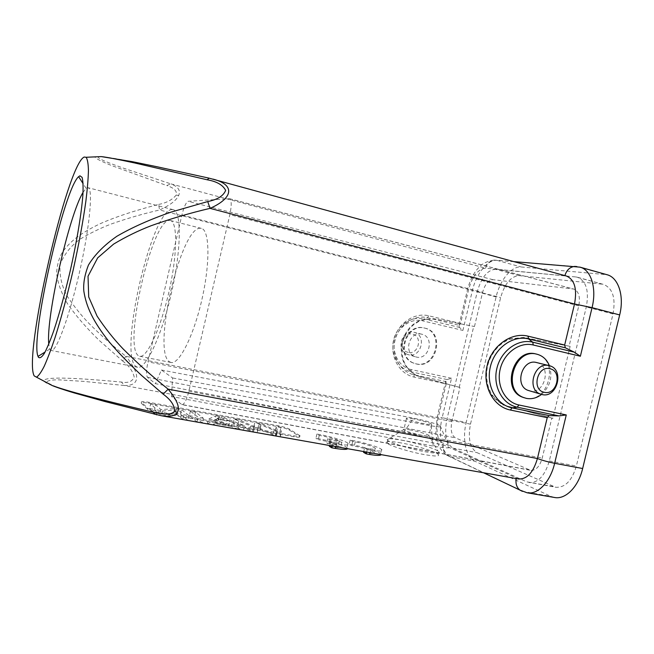 <?xml version="1.0" encoding="UTF-8"?>
<svg xmlns="http://www.w3.org/2000/svg" width="654" height="654" viewBox="0 0 654 654"><rect width="100%" height="100%" fill="white"/><g stroke="black" fill="none" stroke-linecap="round" stroke-linejoin="round"><path stroke-width="0.49" stroke-dasharray="3.27 2.45" d="M243.476 430.169L238.113 429.22L239.184 424.642L244.539 425.607L221.224 416.712L220.185 421.168L243.476 430.169L244.539 425.607M238.113 429.22L231.205 426.49L232.26 421.953L239.184 424.642M231.205 426.49L215.191 423.645L216.253 419.075L232.26 421.953M215.191 423.645L213.212 424.814L214.291 420.195L216.253 419.075M213.212 424.814L207.318 423.767L208.397 419.14L214.291 420.195M207.318 423.767L214.823 420.203L215.861 415.748L208.397 419.14M215.861 415.748L221.224 416.712M214.823 420.203L220.185 421.168M299.843 435.638L289.15 428.999C286.91 427.822 283.231 426.743 278.113 425.738L148.818 402.292C143.422 401.392 140.962 401.392 141.444 402.292L147.918 408.423C149.864 409.592 153.616 410.704 159.167 411.775L294.186 435.858C298.813 436.619 300.701 436.537 299.843 435.638L299.638 436.529L288.945 429.858C286.705 428.689 283.027 427.602 277.909 426.604L148.613 403.199C143.21 402.3 140.749 402.308 141.239 403.207L147.706 409.371C149.643 410.54 153.396 411.66 158.947 412.723L293.973 436.758C298.608 437.518 300.497 437.436 299.638 436.529M159.805 414.252L175.149 413.107L176.204 408.57L160.892 409.567L155.644 404.859L154.589 409.429L159.805 414.252L160.892 409.567M176.204 408.57L181.469 409.527L188.949 415.658L183.897 414.75L178.084 409.911L162.74 410.965L157.213 409.976L150.624 403.951L155.644 404.859M203.361 418.233L198.137 417.301L190.396 411.137L195.481 412.061L203.361 418.233L202.282 422.876L197.058 421.953L198.137 417.301M254.627 426.735L239.037 419.933L234.116 419.042L253.49 427.209L258.305 428.068L258.91 424.07L276.38 431.305L281.383 432.196L280.926 427.512L276.07 426.629L277.566 430.847L260.562 423.825L254.749 422.778L254.185 424.994L254.627 426.735L253.572 431.264L253.147 429.465L254.749 422.778M518.548 478.965L443.576 444.9C437.354 440.518 435.539 431.526 438.123 417.922L446.208 383.906L414.211 377.096C399.488 374.129 389.719 356.798 393.757 340.186C397.575 323.526 414.154 312.122 428.73 315.792L460.571 323.46L468.681 289.305C472.507 275.947 478.148 268.908 485.611 268.189L566.413 276.021M401.025 442.905C389.784 440.951 385.132 441.041 387.062 443.175C390.021 445.93 410.058 452.094 424.65 454.653C435.662 456.508 440.175 456.402 438.18 454.326C435.016 451.464 415.372 445.472 401.025 442.905M330.335 441.891C338.805 443.486 342.631 443.576 341.813 442.161L330.106 440.06L327.662 438.638L339.295 440.731C333.736 438.507 327.065 436.733 319.275 435.417L316.912 434.027C328.709 435.891 345.091 440.747 348.042 443.306C350.004 445.276 346.113 445.505 336.377 444.009L332.837 443.363L330.335 441.891L329.485 445.497M364.589 448.006C372.976 449.576 376.524 449.609 375.233 448.096C371.668 445.946 365.014 443.878 355.286 441.883L352.71 441.442L350.176 440.036C361.85 441.875 378.691 446.886 381.593 449.437C383.44 451.301 379.819 451.53 370.72 450.115L367.278 449.494L364.589 448.006L363.747 451.562M554.567 497.49L550.881 496.337L474.861 461.201L450.156 456.713L446.846 455.282C443.813 452.764 442.717 449.298 443.576 444.9L124.399 385.517C132.5 385.664 136.572 382.999 136.604 377.505C137.136 372.976 132.541 364.025 125.83 356.299L122.56 360.951L98.967 340.186C85.952 327.417 75.431 315.212 67.403 303.579C61.165 292.747 57.56 282.487 56.571 272.8C57.217 264.486 59.154 257.66 62.367 252.321C69.635 241.898 79.674 233.56 99.702 223.946C113.886 217.529 134.569 210.539 158.62 204.432L159.551 209.983C143.414 213.703 127.35 218.362 111.343 223.962C100.749 228.001 90.554 232.938 80.761 238.767C71.204 245.413 64.313 254.005 60.086 264.535C59.326 275.849 61.803 286.55 67.517 296.638C73.796 306.088 80.834 314.901 88.617 323.076C100.552 334.979 112.954 346.056 125.83 356.299L437.109 417.424C436.48 416.851 438.164 416.95 442.153 417.718C437.992 434.452 441.524 452.895 450.156 456.713L523.527 491.644L527.091 492.781M122.56 360.951C128.879 365.611 132.762 370.973 134.201 377.047C132.329 381.593 128.086 383.26 121.464 382.067L124.399 385.517L83.794 381.388L58.942 379.86C51.625 379.77 47.587 380.514 46.826 382.083C49.933 384.388 56.375 387.135 66.168 390.315L99.228 399.872L154.36 414.235M52.14 385.508C47.276 383.645 44.554 382.173 43.965 381.094C42.853 376.802 68.686 377.129 121.464 382.067M212.942 179.09L209.084 178.158M99.392 156.682C93.784 157.442 110.297 163.516 124.26 168.43L170.882 183.888L166.762 185.54L111.294 165.437C104.951 162.846 95.132 158.66 94.928 156.878M158.62 204.432C166.41 202.953 172.264 199.838 176.188 195.096C177.34 191.148 174.201 187.968 166.762 185.54M176.188 195.096L178.665 195.472C176.335 200.459 169.966 205.291 159.551 209.983L467.577 289.199C471.15 276.053 476.537 269.718 478.932 267.47C481.892 263.66 487.009 261.199 494.301 260.079L496.909 260.341C487.565 259.336 476.145 273.903 472.311 290.826L462.901 330.417L459.476 327.417L458.904 325.676L459.394 325.39L427.479 317.738C413.917 314.337 398.515 324.94 394.967 340.423C391.215 355.858 400.281 371.979 413.974 374.75L446.036 381.609L445.742 381.086L447.091 379.557L451.522 378.274L442.153 417.718L466.204 422.476L496.116 296.932C499.909 280.182 511.559 265.867 521.213 266.971L606.986 274.705M513.93 261.625L494.301 260.079C489.928 260.66 487.034 263.366 485.611 268.189L170.882 183.888C178.223 186.692 180.823 190.551 178.665 195.472M516.268 478.556L161.039 415.682M446.036 381.609L446.208 383.906M416.426 363.976C436.7 369.273 445.513 332.142 424.912 328.161L424.847 328.144C405.971 322.757 395.498 356.782 414.047 363.24L416.426 363.976M474.861 461.201C465.91 457.342 462.067 439.03 466.204 422.476M535.879 353.961C560.02 358.596 549.074 404.188 525.326 398.049L524.361 397.812M460.571 323.46L459.394 325.39M601.917 284.13L519.145 275.636C510.856 276.282 504.692 283.599 500.637 297.586L470.471 424.16C467.79 438.417 469.932 447.9 476.913 452.601L555.745 487.279C565.113 487.77 571.988 480.698 576.37 466.04L613.011 313.953C615.855 298.142 612.741 288.308 603.667 284.457L575.765 276.944L495.446 269.276C487.41 270.02 481.36 277.459 477.306 291.602L446.886 419.5C444.156 433.904 446.151 443.453 452.862 448.137L526.617 481.818L555.745 487.279M575.765 276.944L577.466 277.255C586.262 281.04 589.205 290.94 586.303 306.947L549.295 460.964C544.896 475.801 538.144 483.004 529.045 482.578M474.477 326.51L482.603 292.346C484.949 284.245 488.407 280.026 492.969 279.691L573.705 289.035C578.741 291.177 580.425 296.802 578.765 305.884L569.094 346.154L570.125 346.367L552.834 418.364L551.837 418.029L542.215 458.094C539.73 466.531 535.888 470.618 530.68 470.357L455.323 437.804C451.473 435.212 450.32 429.792 451.865 421.519L459.958 387.503L417.031 375.87C407.05 369.387 405.104 364.589 403.346 359.831C401.605 353.601 401.433 347.707 402.815 342.156C404.147 336.589 407.066 331.39 411.562 326.575C414.023 324.212 417.334 322.07 421.503 320.133L434.452 318.841L474.477 326.51L473.741 326.354L459.247 387.266L459.958 387.503M181.967 404.679C184.354 404.401 186.66 399.929 188.875 391.256L229.848 214.643C231.753 205.421 231.647 200.108 229.521 198.702L188.189 201.301C186.063 202.258 183.97 206.828 181.902 215.011L147.984 361.858C146.259 370.099 146.104 375.265 147.518 377.366L155.431 383.677L403.845 432.261C420.457 435.45 443.052 442.161 448.579 445.636C452.625 448.472 447.516 448.628 433.242 446.102L171.487 396.496L181.967 404.679L530.68 470.357M459.247 387.266L416.361 375.641C406.396 369.167 404.45 364.384 402.692 359.626C400.959 353.405 400.779 347.527 402.161 341.977C403.493 336.418 406.404 331.226 410.892 326.411C413.353 324.057 416.663 321.915 420.824 319.978L433.757 318.702L473.741 326.354M171.487 396.496L172.591 377.955L161.407 370.001L155.431 383.677M169.631 361.883L171.062 362.479C179.098 364.695 193.748 335.862 202.021 298.992C210.392 262.148 209.55 229.816 201.35 228.369L200.557 228.254C180.766 225.851 151.614 352.122 169.631 361.883M569.094 346.154L523.413 337.431L508.55 339.05L501.863 342.655L497.056 346.734C491.841 352.465 488.432 358.629 486.838 365.218L486.053 380.636L489.568 391.754C491.285 395.564 495.707 399.929 502.828 404.851L551.837 418.029M552.834 418.364L503.768 405.169C496.639 400.24 492.209 395.866 490.492 392.048L488.195 386.375C486.257 379.026 486.118 372.061 487.761 365.472C489.356 358.866 492.773 352.694 497.996 346.955C500.858 344.143 504.692 341.576 509.507 339.254L524.385 337.636L570.125 346.367M161.407 370.001L413.402 418.143C425.877 420.718 434.812 423.244 440.216 425.721C442.545 427.226 439.529 427.25 431.174 425.803L172.591 377.955M413.197 418.797C407.834 417.816 405.586 417.759 406.453 418.609C407.295 419.549 418.274 422.705 424.994 423.898C430.291 424.855 432.498 424.912 431.632 424.07C430.708 423.105 419.884 419.999 413.197 418.797M410.54 429.98C405.57 429.073 403.232 428.967 403.534 429.678L403.78 429.891C407.123 431.681 413.287 433.504 422.271 435.368C427.708 436.341 429.931 436.365 428.934 435.441L428.525 435.188C424.683 433.389 418.683 431.656 410.54 429.98M401.67 440.175C414.947 442.578 433.03 447.9 437.91 450.908L438.842 451.538C440.845 453.574 436.341 453.655 425.337 451.783C410.745 449.2 390.691 443.077 387.732 440.363L387.201 439.815C386.808 438.27 391.632 438.393 401.67 440.175M169.672 220.423L170.375 220.512C177.643 221.714 177.504 254.21 169.026 291.545C160.639 328.897 146.798 358.302 139.719 356.258L138.46 355.694C122.731 346.293 152.12 218.64 169.672 220.423M172.174 209.566C151.671 208.822 118.178 354.403 135.975 366.485L137.602 367.254C145.752 369.633 161.84 335.666 171.626 292.125C181.501 248.61 181.575 211.029 173.187 209.672L172.174 209.566M83.033 192.382L86.107 188.352L87.988 187.682C93.26 188.189 89.9 226.268 79.69 271.369C69.528 316.479 56.203 352.31 51.225 350.495L49.81 349.089L48.764 344.127M541.545 394.419C550.161 386.489 552.785 376.925 549.409 365.717M536.811 362.602C552.074 365.905 544.807 394.861 529.724 390.871L529.675 390.855M424.25 328.006C444.826 331.987 436.022 369.069 415.781 363.771L413.402 363.035C394.869 356.594 405.333 322.61 424.193 327.989L424.25 328.006M421.732 334.202C409.51 330.72 402.97 352.825 415.077 356.675L416.32 357.043C429.114 360.452 434.926 337.063 421.977 334.259L421.732 334.202M413.933 332.273L414.178 332.338C426.964 335.101 421.25 358.114 408.619 354.746L407.393 354.386C395.441 350.585 401.875 328.848 413.933 332.273M408.17 352.359C397.518 350.47 402.063 331.259 412.478 334.145C423.04 336.131 418.544 355.13 408.17 352.359M332.837 443.363L332.224 445.987M336.377 444.009L335.764 446.608M316.912 434.027L315.915 438.278C327.719 440.117 344.086 444.998 347.029 447.622L347.601 448.709M319.275 435.417L318.269 439.692L315.915 438.278M339.295 440.731L338.281 445.031C332.731 442.774 326.06 441 318.269 439.692M327.662 438.638L326.648 442.954L338.281 445.031M330.106 440.06L329.085 444.409L326.648 442.954M341.813 442.161L340.799 446.486L329.085 444.409M329.297 446.298C337.766 447.876 341.601 447.941 340.799 446.486M363.567 452.347C371.954 453.901 375.502 453.909 374.227 452.364C370.671 450.165 364.025 448.08 354.288 446.093L351.713 445.66L349.187 444.229C360.869 446.036 377.693 451.08 380.579 453.696L381.151 454.644M367.278 449.494L366.665 452.077M370.72 450.115L370.107 452.691M350.176 440.036L349.187 444.229M352.71 441.442L351.713 445.66M355.286 441.883L354.288 446.093M175.149 413.107L180.414 414.047L181.469 409.527M180.414 414.047L187.87 420.326L188.949 415.658M187.87 420.326L182.809 419.427L183.897 414.75M182.809 419.427L177.03 414.473L178.084 409.911M177.03 414.473L161.644 415.682L162.74 410.965M156.126 414.669L157.213 409.976M161.644 415.682L156.788 414.824M156.061 414.652L149.57 408.529L150.624 403.951M149.57 408.529L154.589 409.429M197.058 421.953L189.349 415.65L190.396 411.137M195.481 412.061L194.434 416.557L202.282 422.876M189.349 415.65L194.434 416.557M253.719 427.168L259.532 428.206L276.519 435.327L275.048 430.986L279.904 431.853L280.329 436.692L275.326 435.809L257.88 428.476L257.243 432.605L252.428 431.754L233.086 423.473L238.007 424.356L253.572 431.264M259.532 428.206L260.562 423.825M276.519 435.327L277.566 430.847M275.048 430.986L276.07 426.629M279.904 431.853L280.926 427.512M280.329 436.692L281.383 432.196M275.326 435.809L276.38 431.305M257.88 428.476L258.91 424.07M258.305 428.068L257.243 432.605M252.428 431.754L253.49 427.209M233.086 423.473L234.116 419.042M238.007 424.356L239.037 419.933M228.81 425.533L215.869 423.236L218.493 421.364L222.131 422.925L223.178 418.429L229.865 421.012L228.81 425.533L222.131 422.925M229.865 421.012L216.924 418.683L215.869 423.236M216.924 418.683L219.54 416.892L223.178 418.429M219.54 416.892L218.493 421.364M293.973 436.758L294.186 435.858M159.167 411.775L158.947 412.723M299.589 435.458L299.377 436.349M288.945 429.858L289.15 428.999M278.113 425.738L277.909 426.604M148.613 403.199L148.818 402.292M141.444 402.292L141.239 403.207M147.542 409.232L147.763 408.284M564.901 275.604L209.288 178.248L147.15 164.734C127.939 160.778 107.64 156.764 99.858 156.658M522.366 491.358L550.881 496.337M447.091 379.557L411.284 371.864L413.974 374.75L414.211 377.096M451.522 378.274L411.055 369.543L411.284 371.864C398.556 369.265 390.136 354.296 393.618 339.974C396.913 325.61 411.211 315.751 423.825 318.907L422.59 320.828L462.901 330.417M496.116 296.932L467.577 289.199L458.904 325.676M411.055 369.543C399.349 367.139 391.615 353.373 394.82 340.211C397.845 327.008 410.982 317.942 422.59 320.828M580.082 267.167L576.656 266.521M604.296 274.214L577.482 266.709L496.909 260.341L521.213 266.971M428.73 315.792L427.479 317.738L423.825 318.907L459.476 327.417M519.145 275.636L495.446 269.276M477.306 291.602L500.637 297.586M470.471 424.16L446.886 419.5M452.862 448.137L476.913 452.601M553.243 486.511L526.617 481.818M549.295 460.964L576.37 466.04M613.011 313.953L586.303 306.947M451.865 421.519L147.984 361.858M181.902 215.011L482.603 292.346M434.142 318.768L434.836 318.915M420.996 377.293L420.326 377.064M147.518 377.366L455.323 437.804M529.462 469.981L181.444 404.434M188.875 391.256L542.215 458.094M578.765 305.884L229.848 214.643M508.305 406.804L507.365 406.486M523.854 337.513L524.827 337.717M229.162 198.669L572.904 288.88M492.969 279.691L188.189 201.301M403.845 432.261L413.402 418.143M431.174 425.803L433.242 446.102M249.656 429.498L250.703 425.002M254.185 424.994L253.147 429.465M273.004 433.806L274.051 429.351M277.051 429.801L276.013 434.248M260.055 429.416L261.093 425.002M218.583 417.677L217.537 422.182M147.918 408.423L147.706 409.371M445.742 381.086L437.109 417.424L435.793 433.013C436.234 437.461 436.88 440.722 437.714 442.807C439.071 447.565 442.112 451.726 446.846 455.282L483.576 472.768M577.466 277.255L603.667 284.457M434.575 318.866L433.88 318.719M417.031 375.87L416.361 375.641M524.533 337.66L523.56 337.456M503.768 405.169L502.836 404.851M229.521 198.702L573.705 289.035M440.199 425.729L448.554 445.636M406.453 418.609L403.78 429.891M431.632 424.07L428.934 435.441M428.525 435.188L437.91 450.908M403.534 429.678L387.201 439.815M387.062 443.175L387.732 440.363M438.18 454.326L438.842 451.538M201.35 228.369L170.375 220.512M171.062 362.479L139.719 356.258M173.187 209.672L87.988 187.682M137.602 367.254L51.225 350.495M86.107 188.352L83.123 183.7M49.81 349.089L45.118 352.007M424.847 328.144L424.193 327.989M414.047 363.24L413.402 363.035M421.977 334.259L414.178 332.338M415.077 356.675L407.393 354.386M348.042 443.306L347.029 447.622M381.593 449.437L380.579 453.696M375.233 448.096L374.227 452.364"/><path stroke-width="0.98" d="M154.36 414.235L153.469 412.249C97.969 399.112 67.149 391.076 52.263 385.558L52.14 385.508C54.331 386.481 60.936 388.934 74.204 392.923L104.951 401.531L161.097 415.691C169.901 417.121 175.354 415.993 177.447 412.306L174.454 411.366C171.552 414.718 164.555 415.012 153.469 412.249M94.928 156.878L101.256 156.6C106.234 157.107 117.418 159.241 134.822 163.001L207.244 179.793C216.776 181.46 222.916 185 225.663 190.412C223.357 195.963 217.381 199.674 207.727 201.555L171.021 212.125C149.987 219.45 131.936 227.494 116.886 236.266C104.215 245.103 94.732 254.7 88.445 265.066C84.693 274.754 83.156 283.444 83.835 291.136C86.238 306.644 92.835 321.253 109.602 342.336C117.933 352.187 128.585 363.215 141.558 375.437L163.157 394.141C171.037 399.946 174.806 405.684 174.454 411.366M34.212 375.911L36.469 377.162C38.553 375.96 41.137 372.322 44.227 366.248C47.562 358.768 51.208 349.089 55.173 337.211C61.386 317.533 67.395 295.101 73.207 269.906C78.782 244.661 83.001 221.82 85.846 201.383C87.374 188.949 88.241 178.64 88.437 170.457C88.265 163.647 87.489 159.249 86.124 157.271L84.227 157.034C67.051 163.868 22.964 357.166 34.212 375.911M177.447 412.306C180.128 407.606 177.03 399.896 168.16 389.171C152.546 376.737 137.446 363.232 122.854 348.656C113.355 338.617 104.763 327.768 97.07 316.086L88.707 296.941L88.028 276.25L97.675 257.864L113.592 244.122C125.658 236.846 138.19 230.707 151.197 225.695C170.784 218.722 190.396 212.942 210.024 208.364L207.727 201.555M209.084 178.158L566.413 276.021C574.572 279.552 577.269 288.88 574.514 303.987L210.024 208.364C232.889 198.309 235.465 185.139 213.752 179.31L212.942 179.09M101.337 156.608L132.157 161.636L156.698 166.68L209.018 178.141L207.244 179.793M574.335 352.171L532.757 342.189L528.522 338.927L565.342 347.805L574.335 352.171L580.376 356.242L592.058 307.666L574.514 303.987L564.664 345.034L528.023 336.156C511.207 331.872 491.775 345.778 487.107 365.913C482.194 385.991 493.345 406.706 510.357 410.025L547.235 417.669L537.424 458.519C533.296 472.531 527.001 479.349 518.548 478.965L161.097 415.699M619.673 314.926L592.058 307.666C596.922 288.34 591.085 269.783 580.082 267.167L606.986 274.705C618.324 277.419 624.496 295.853 619.673 314.926L582.649 468.526C578.414 486.895 565.506 499.762 554.567 497.49L527.091 492.781C537.694 494.996 550.366 481.9 554.641 463.285C548.003 461.945 542.264 460.359 537.424 458.519L168.16 389.171L163.157 394.141M524.361 397.812L522.53 397.191C500.743 389.588 513.652 347.56 535.806 353.945L535.879 353.961M565.342 347.805L564.664 345.034M582.649 468.526L554.641 463.285L566.266 414.938L559.015 415.919L549.074 415.584L512.033 407.859C496.165 404.744 485.791 385.419 490.377 366.706C494.726 347.936 512.826 334.946 528.522 338.927L528.023 336.156M547.235 417.669L549.074 415.584M48.764 344.127C45.854 317.672 69.03 215.019 83.033 192.382M79.935 175.82L82.085 177.332C83.001 180.618 83.279 186.325 82.911 194.451C81.636 212.55 76.861 241.481 70.068 271.549C64.681 294.521 59.203 314.37 53.636 331.096C50.137 340.914 47.006 348.394 44.251 353.552C41.774 357.248 39.845 358.49 38.463 357.28L38.03 356.405C30.059 338.731 63.822 189.219 78.611 176.678L79.935 175.82M549.409 365.717C546.908 359.586 542.73 355.743 536.885 354.198L536.811 354.182C514.633 347.789 501.708 389.882 523.519 397.493L526.315 398.36C531.694 399.39 536.77 398.073 541.545 394.419M529.675 390.855L528.26 390.438C513.962 385.885 522.088 358.392 536.509 362.529L548.992 365.611C534.343 361.409 526.037 389.482 540.556 394.1L542.043 394.542C557.363 398.588 564.786 369.019 549.278 365.684L548.984 365.611M549.924 368.725C537.228 365.185 531.269 390.078 544.275 392.294C556.906 395.637 562.792 371.104 549.924 368.725M332.224 445.987L331.799 447.794L329.297 446.298L329.485 445.497M335.764 446.608L335.33 448.431L331.799 447.794M347.601 448.709C346.792 449.69 342.704 449.6 335.33 448.431M381.151 454.644C380.628 455.658 376.802 455.609 369.69 454.481L366.248 453.86L363.567 452.347L363.747 451.562M366.665 452.077L366.248 453.86M370.107 452.691L369.69 454.481M156.788 414.824L156.126 414.669M99.858 156.658L99.392 156.682M516.268 478.556C515.393 483.486 516.595 487.32 519.865 490.059L522.366 491.358M566.266 414.938L518.908 404.981C505.141 402.243 496.198 385.443 500.187 369.191C503.964 352.89 519.644 341.576 533.263 344.993L580.376 356.242M510.357 410.025L512.033 407.859L517.208 407.172L518.908 404.981M533.263 344.993L532.757 342.189C517.993 338.461 500.98 350.716 496.876 368.39C492.56 386.015 502.28 404.229 517.208 407.172L559.015 415.919M576.656 266.521L574.596 266.415C569.789 267.077 566.56 270.143 564.901 275.604M36.469 377.162L52.263 385.558M86.124 157.271L101.256 156.6M527.091 492.781L519.865 490.059L483.576 472.768M580.082 267.167L513.93 261.625M83.123 183.7L78.611 176.678M45.118 352.007L38.03 356.405M522.53 397.191L523.519 397.493M535.806 353.945L536.811 354.182M528.26 390.438L540.556 394.1"/></g></svg>
